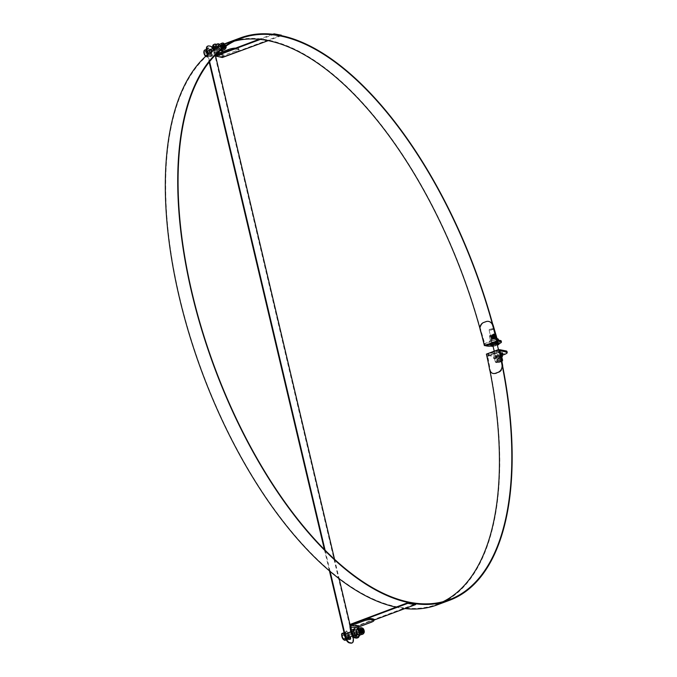 <?xml version="1.0" encoding="UTF-8"?>
<svg xmlns="http://www.w3.org/2000/svg" width="677" height="677" viewBox="0 0 677 677"><rect width="100%" height="100%" fill="white"/><g stroke="black" fill="none" stroke-linecap="round" stroke-linejoin="round"><path stroke-width="0.51" stroke-dasharray="3.38 2.54" d="M485.206 345.482A2.243 1.041 -110.4 0 1 484.224 343.73L481.702 335.013A299.403 138.92 69.6 0 0 480.035 328.819M234.386 41.145A299.403 138.92 69.6 0 0 228.064 43.133A299.403 138.92 69.6 0 0 202.347 372.198A299.403 138.92 69.6 0 0 437.012 604.307A299.403 138.92 69.6 0 0 443.088 601.684M489.936 370.674A299.403 138.92 69.6 0 0 488.709 364.658L487.144 356.102A2.243 1.041 -110.4 0 1 487.55 354.418A2.243 1.041 -110.4 0 1 487.855 354.401L493.702 355.552A5.975 1.456 167.1 0 0 501.733 354.316L504.213 353.394A5.975 1.456 167.1 0 0 506.963 351.456M437.215 604.866A300.004 139.2 69.6 0 0 486.712 354.173L486.399 354.113M484.698 345.668A300.004 139.2 69.6 0 0 227.853 42.575M396.028 607.125A300.004 139.2 69.6 0 0 404.939 608.564M486.712 354.173L499.101 349.552M215.455 56.343L215.328 55.776L223.19 56.783L281.107 35.187M281.31 35.678L268.117 40.671M272.526 34.265L258.969 39.317M260.264 39.452L273.931 34.434M215.641 46.628A3.436 1.515 -115.8 0 1 216.107 45.934A3.436 1.515 -115.8 0 1 218.967 48.363A3.436 1.515 -115.8 0 1 219.103 52.121A3.436 1.515 -115.8 0 1 218.62 52.171A3.436 1.515 -115.8 0 1 215.794 48.549M217.715 52.611A3.436 1.515 64.2 0 0 218.197 52.552A3.436 1.515 64.2 0 0 218.07 48.803A3.436 1.515 64.2 0 0 215.201 46.374A3.436 1.515 64.2 0 0 215.117 49.649A3.436 1.515 64.2 0 0 217.715 52.611M228.733 50.58A5.975 1.379 -13.3 0 1 236.738 49.252L238.262 49.514A5.975 1.379 -13.3 0 1 239.116 49.988A5.975 1.379 -13.3 0 1 236.358 51.884L224.425 56.326A2.243 1.913 99.7 0 1 222.115 55.074L220.736 50.8A5.975 2.64 64.2 0 0 215.921 44.8L214.397 44.547A5.975 2.64 64.2 0 0 213.56 44.64M215.921 44.8L216.826 44.369A5.975 2.64 -115.8 0 1 221.633 50.36L223.012 54.642A1.117 0.956 -80.3 0 0 224.172 55.26L236.104 50.817A5.975 1.379 166.7 0 0 238.863 48.922A5.975 1.379 166.7 0 0 238.008 48.456L236.485 48.194A5.975 1.379 166.7 0 0 235.325 48.118M214.186 49.599L215.388 53.339A1.117 0.956 -80.3 0 0 216.42 53.999M213.331 50.183L214.482 53.771A2.243 1.913 -80.3 0 0 215.455 54.955M225.339 47.322L225.306 47.339A1.836 0.812 -115.8 0 1 225.306 47.339A1.836 0.812 -115.8 0 1 223.562 45.511A1.836 0.812 -115.8 0 1 223.706 44.039A1.836 0.812 -115.8 0 1 224.713 44.53A1.836 0.812 -115.8 0 1 225.551 46.248A1.836 0.812 -115.8 0 1 225.568 46.383M223.173 45.562A2.243 0.99 -115.8 0 1 223.342 43.76A2.243 0.99 -115.8 0 1 224.569 44.36A2.243 0.99 -115.8 0 1 225.585 46.459A2.243 0.99 -115.8 0 1 225.297 47.796A2.243 0.99 -115.8 0 1 223.173 45.562M225.526 47.068A2.243 0.99 -115.8 0 1 225.187 47.847A2.243 0.99 -115.8 0 1 223.952 47.246A2.243 0.99 -115.8 0 1 223.055 45.613A2.243 0.99 -115.8 0 1 222.936 45.147A2.243 0.99 -115.8 0 1 223.232 43.819A2.243 0.99 -115.8 0 1 225.356 46.053A2.243 0.99 -115.8 0 1 225.466 46.459M225.026 47.348A1.836 0.812 -115.8 0 1 224.815 47.576A1.836 0.812 -115.8 0 1 223.808 47.085A1.836 0.812 -115.8 0 1 223.08 45.748A1.836 0.812 -115.8 0 1 222.978 45.367A1.836 0.812 -115.8 0 1 223.224 44.267A1.836 0.812 -115.8 0 1 224.959 46.104A1.836 0.812 -115.8 0 1 225.094 46.721M224.688 48.084A2.243 0.99 -115.8 0 1 222.564 45.85A2.243 0.99 -115.8 0 1 222.741 44.056A2.243 0.99 -115.8 0 1 223.969 44.657A2.243 0.99 -115.8 0 1 224.984 46.755A2.243 0.99 -115.8 0 1 224.688 48.084L224.578 48.143A2.243 0.99 -115.8 0 0 224.925 47.314A1.836 0.812 -115.8 0 1 224.705 47.635A1.836 0.812 -115.8 0 1 222.961 45.799A1.836 0.812 -115.8 0 1 223.105 44.327A1.836 0.812 -115.8 0 1 224.112 44.817A1.836 0.812 -115.8 0 1 224.942 46.535A1.836 0.812 -115.8 0 1 224.984 46.798M224.578 48.143A2.243 0.99 -115.8 0 1 223.351 47.542A2.243 0.99 -115.8 0 1 222.454 45.909A2.243 0.99 -115.8 0 1 222.335 45.444A2.243 0.99 -115.8 0 1 222.631 44.107A2.243 0.99 -115.8 0 1 224.756 46.341A2.243 0.99 -115.8 0 1 224.882 46.865M224.358 46.391A1.836 0.812 -115.8 0 1 224.214 47.864A1.836 0.812 -115.8 0 1 223.207 47.373A1.836 0.812 -115.8 0 1 222.471 46.036A1.836 0.812 -115.8 0 1 222.378 45.655A1.836 0.812 -115.8 0 1 222.615 44.564A1.836 0.812 -115.8 0 1 224.358 46.391M222.361 46.095A1.836 0.812 -115.8 0 1 222.505 44.614A1.836 0.812 -115.8 0 1 223.512 45.105A1.836 0.812 -115.8 0 1 224.341 46.831A1.836 0.812 -115.8 0 1 224.104 47.923A1.836 0.812 -115.8 0 1 222.361 46.095M221.963 46.146A2.243 0.99 -115.8 0 1 222.141 44.343A2.243 0.99 -115.8 0 1 223.368 44.944A2.243 0.99 -115.8 0 1 224.383 47.043A2.243 0.99 -115.8 0 1 224.087 48.38A2.243 0.99 -115.8 0 1 221.963 46.146M221.853 46.197A2.243 0.99 -115.8 0 1 221.734 45.731A2.243 0.99 -115.8 0 1 222.031 44.403A2.243 0.99 -115.8 0 1 224.155 46.637A2.243 0.99 -115.8 0 1 223.977 48.431A2.243 0.99 -115.8 0 1 222.75 47.83A2.243 0.99 -115.8 0 1 221.853 46.197M223.757 46.688A1.836 0.812 -115.8 0 1 223.613 48.16A1.836 0.812 -115.8 0 1 222.606 47.669A1.836 0.812 -115.8 0 1 221.87 46.332A1.836 0.812 -115.8 0 1 221.777 45.951A1.836 0.812 -115.8 0 1 222.014 44.851A1.836 0.812 -115.8 0 1 223.757 46.688M221.76 46.383A1.836 0.812 -115.8 0 1 221.904 44.91A1.836 0.812 -115.8 0 1 222.911 45.401A1.836 0.812 -115.8 0 1 223.74 47.119A1.836 0.812 -115.8 0 1 223.495 48.211A1.836 0.812 -115.8 0 1 221.76 46.383M221.362 46.434A2.243 0.99 -115.8 0 1 221.54 44.64A2.243 0.99 -115.8 0 1 222.767 45.232A2.243 0.99 -115.8 0 1 223.782 47.331A2.243 0.99 -115.8 0 1 223.486 48.668A2.243 0.99 -115.8 0 1 221.362 46.434M221.252 46.493A2.243 0.99 -115.8 0 1 221.134 46.028A2.243 0.99 -115.8 0 1 221.421 44.69A2.243 0.99 -115.8 0 1 223.554 46.925A2.243 0.99 -115.8 0 1 223.376 48.727A2.243 0.99 -115.8 0 1 222.149 48.126A2.243 0.99 -115.8 0 1 221.252 46.493M223.156 46.975A1.836 0.812 -115.8 0 1 223.012 48.448A1.836 0.812 -115.8 0 1 222.005 47.957A1.836 0.812 -115.8 0 1 221.269 46.62A1.836 0.812 -115.8 0 1 221.167 46.239A1.836 0.812 -115.8 0 1 221.413 45.147A1.836 0.812 -115.8 0 1 223.156 46.975M221.151 46.679A1.836 0.812 -115.8 0 1 221.294 45.198A1.836 0.812 -115.8 0 1 222.301 45.689A1.836 0.812 -115.8 0 1 223.139 47.415A1.836 0.812 -115.8 0 1 222.894 48.507A1.836 0.812 -115.8 0 1 221.151 46.679M220.761 46.73A2.243 0.99 -115.8 0 1 220.93 44.927A2.243 0.99 -115.8 0 1 222.166 45.528A2.243 0.99 -115.8 0 1 223.173 47.627A2.243 0.99 -115.8 0 1 222.885 48.964A2.243 0.99 -115.8 0 1 220.761 46.73M220.643 46.781A2.243 0.99 -115.8 0 1 220.524 46.315A2.243 0.99 -115.8 0 1 220.82 44.978A2.243 0.99 -115.8 0 1 222.945 47.212A2.243 0.99 -115.8 0 1 222.775 49.015A2.243 0.99 -115.8 0 1 221.54 48.414A2.243 0.99 -115.8 0 1 220.643 46.781M222.555 47.272A1.836 0.812 -115.8 0 1 222.411 48.744A1.836 0.812 -115.8 0 1 221.404 48.253A1.836 0.812 -115.8 0 1 220.668 46.916A1.836 0.812 -115.8 0 1 220.567 46.535A1.836 0.812 -115.8 0 1 220.812 45.435A1.836 0.812 -115.8 0 1 222.555 47.272M220.55 46.967A1.836 0.812 -115.8 0 1 220.694 45.494A1.836 0.812 -115.8 0 1 221.701 45.985A1.836 0.812 -115.8 0 1 222.53 47.703A1.836 0.812 -115.8 0 1 222.293 48.795A1.836 0.812 -115.8 0 1 220.55 46.967M220.152 47.018A2.243 0.99 -115.8 0 1 220.33 45.224A2.243 0.99 -115.8 0 1 221.557 45.816A2.243 0.99 -115.8 0 1 222.572 47.915A2.243 0.99 -115.8 0 1 222.276 49.252A2.243 0.99 -115.8 0 1 220.152 47.018M220.042 47.077A2.243 0.99 -115.8 0 1 219.923 46.611A2.243 0.99 -115.8 0 1 220.22 45.274A2.243 0.99 -115.8 0 1 222.344 47.508A2.243 0.99 -115.8 0 1 222.166 49.311A2.243 0.99 -115.8 0 1 220.939 48.71A2.243 0.99 -115.8 0 1 220.042 47.077M221.946 47.559A1.836 0.812 -115.8 0 1 222.064 48.642A1.836 0.812 -115.8 0 1 220.795 48.541A1.836 0.812 -115.8 0 1 220.059 47.204A1.836 0.812 -115.8 0 1 219.966 46.823A1.836 0.812 -115.8 0 1 220.668 45.765A1.836 0.812 -115.8 0 1 221.946 47.559M216.183 48.558A3.36 1.489 64.2 0 0 219.365 51.909A3.36 1.489 64.2 0 0 219.246 48.236A3.36 1.489 64.2 0 0 216.445 45.858A3.36 1.489 64.2 0 0 216.183 48.558M218.468 46.95A3.36 1.489 64.2 0 0 218.595 47.39A3.36 1.489 64.2 0 0 220.44 50.343M221.777 50.741A3.36 1.489 64.2 0 0 221.658 47.068A3.36 1.489 64.2 0 0 218.857 44.69M218.933 47.458A2.691 1.185 -115.8 0 1 219.145 45.291A2.691 1.185 -115.8 0 1 219.83 45.351A2.691 1.185 -115.8 0 1 221.387 47.195A2.691 1.185 -115.8 0 1 221.861 49.565A2.691 1.185 -115.8 0 1 221.489 50.132A2.691 1.185 -115.8 0 1 218.933 47.458M223.723 43.21A2.691 1.185 -115.8 0 1 225.966 46.104M224.214 47.356A2.691 1.185 -115.8 0 1 223.156 45.41M222.572 43.04A3.36 1.489 -115.8 0 1 224.933 45.477A3.36 1.489 -115.8 0 1 225.382 48.846M223.139 48.169A3.36 1.489 -115.8 0 1 221.87 45.799M214.592 49.066A4.104 1.819 -115.8 0 1 214.914 45.765A4.104 1.819 -115.8 0 1 218.332 48.676A4.104 1.819 -115.8 0 1 218.485 53.161A4.104 1.819 -115.8 0 1 214.592 49.066M213.687 49.506A4.104 1.819 -115.8 0 1 214.008 46.205A4.104 1.819 -115.8 0 1 217.427 49.108A4.104 1.819 -115.8 0 1 217.579 53.601A4.104 1.819 -115.8 0 1 213.687 49.506M214.973 49.142A3.36 1.489 -115.8 0 1 215.235 46.442A3.36 1.489 -115.8 0 1 218.036 48.82A3.36 1.489 -115.8 0 1 218.163 52.484A3.36 1.489 -115.8 0 1 214.973 49.142M214.414 49.641A2.691 1.185 -115.8 0 1 214.626 47.483A2.691 1.185 -115.8 0 1 216.868 49.387A2.691 1.185 -115.8 0 1 216.962 52.324A2.691 1.185 -115.8 0 1 214.414 49.641M224.578 47.085A1.836 0.812 -115.8 0 1 223.596 45.494A1.836 0.812 -115.8 0 1 223.74 44.022A1.836 0.812 -115.8 0 1 224.823 44.606A1.836 0.812 -115.8 0 1 225.602 46.366M373.789 620.157L357.778 626.123L350.373 625.193M349.907 625.116L349.781 624.549L357.642 625.556L415.56 603.96M353.919 630.169A3.436 1.659 -104.9 0 1 354.68 629.322A3.436 1.659 -104.9 0 1 355.044 629.305A3.436 1.659 -104.9 0 1 357.253 632.572A3.436 1.659 -104.9 0 1 356.449 635.957A3.436 1.659 -104.9 0 1 355.366 635.593M354.096 629.559A3.436 1.659 75.1 0 0 353.732 629.568A3.436 1.659 75.1 0 0 353.013 633.317A3.436 1.659 75.1 0 0 355.501 636.211A3.436 1.659 75.1 0 0 356.305 632.826A3.436 1.659 75.1 0 0 354.096 629.559M356.804 638.064A5.975 2.877 75.1 0 0 358.319 632.817L359.267 632.563A5.975 2.877 -104.9 0 1 358.928 636.685M359.267 632.563L358.607 628.349M358.319 632.817L357.617 628.29A2.243 1.913 99.7 0 1 359.005 625.666L370.937 621.224A5.975 1.379 166.7 0 0 373.704 619.328M363.304 632.479L363.278 632.487A1.836 0.889 -104.9 0 1 363.278 632.487A1.836 0.889 -104.9 0 1 361.95 630.939A1.836 0.889 -104.9 0 1 362.33 628.933A1.836 0.889 -104.9 0 1 362.347 628.933L362.33 628.933M363.769 631.082A2.243 1.083 -104.9 0 1 363.769 631.15A2.243 1.083 -104.9 0 1 363.177 632.927A2.243 1.083 -104.9 0 1 361.56 631.04A2.243 1.083 -104.9 0 1 362.026 628.603A2.243 1.083 -104.9 0 1 363.431 629.847A2.243 1.083 -104.9 0 1 363.456 629.906M363.625 632.157A2.243 1.083 -104.9 0 1 363.067 632.961A2.243 1.083 -104.9 0 1 361.662 631.709A2.243 1.083 -104.9 0 1 361.34 630.575A2.243 1.083 -104.9 0 1 361.315 630.405A2.243 1.083 -104.9 0 1 361.907 628.628A2.243 1.083 -104.9 0 1 362.796 629.043M363.007 632.453A1.836 0.889 -104.9 0 1 362.762 632.623A1.836 0.889 -104.9 0 1 361.62 631.599A1.836 0.889 -104.9 0 1 361.349 630.668A1.836 0.889 -104.9 0 1 361.332 630.532A1.836 0.889 -104.9 0 1 361.814 629.077A1.836 0.889 -104.9 0 1 362.11 629.094M362.94 632.428A1.836 0.889 -104.9 0 1 362.644 632.656A1.836 0.889 -104.9 0 1 361.315 631.108A1.836 0.889 -104.9 0 1 361.696 629.102A1.836 0.889 -104.9 0 1 362.068 629.153M363.134 631.252A2.243 1.083 -104.9 0 1 363.143 631.319A2.243 1.083 -104.9 0 1 362.55 633.097A2.243 1.083 -104.9 0 1 360.926 631.209A2.243 1.083 -104.9 0 1 361.4 628.764A2.243 1.083 -104.9 0 1 362.796 630.016A2.243 1.083 -104.9 0 1 362.821 630.075M362.999 632.326A2.243 1.083 -104.9 0 1 362.432 633.13A2.243 1.083 -104.9 0 1 361.036 631.878A2.243 1.083 -104.9 0 1 360.706 630.744A2.243 1.083 -104.9 0 1 360.689 630.575A2.243 1.083 -104.9 0 1 361.281 628.798A2.243 1.083 -104.9 0 1 362.17 629.212M362.593 632.149A1.836 0.889 -104.9 0 1 362.127 632.792A1.836 0.889 -104.9 0 1 360.985 631.768A1.836 0.889 -104.9 0 1 360.714 630.837A1.836 0.889 -104.9 0 1 360.697 630.702A1.836 0.889 -104.9 0 1 361.188 629.238A1.836 0.889 -104.9 0 1 361.899 629.568M362.491 632.039A1.836 0.889 -104.9 0 1 362.009 632.817A1.836 0.889 -104.9 0 1 360.68 631.277A1.836 0.889 -104.9 0 1 361.069 629.271A1.836 0.889 -104.9 0 1 361.873 629.712M362.5 631.421A2.243 1.083 -104.9 0 1 362.508 631.489A2.243 1.083 -104.9 0 1 361.916 633.266A2.243 1.083 -104.9 0 1 360.299 631.379A2.243 1.083 -104.9 0 1 360.765 628.933A2.243 1.083 -104.9 0 1 362.161 630.185A2.243 1.083 -104.9 0 1 362.187 630.245M362.415 631.929A2.243 1.083 -104.9 0 1 361.797 633.3A2.243 1.083 -104.9 0 1 360.401 632.047A2.243 1.083 -104.9 0 1 360.079 630.913A2.243 1.083 -104.9 0 1 360.054 630.744A2.243 1.083 -104.9 0 1 360.646 628.967A2.243 1.083 -104.9 0 1 361.865 629.847M360.088 631.006A1.836 0.889 -104.9 0 1 360.071 630.871A1.836 0.889 -104.9 0 1 360.553 629.407A1.836 0.889 -104.9 0 1 361.967 631.362A1.836 0.889 -104.9 0 1 361.501 632.961A1.836 0.889 -104.9 0 1 360.35 631.937A1.836 0.889 -104.9 0 1 360.088 631.006M361.848 631.396A1.836 0.889 -104.9 0 1 361.865 631.531A1.836 0.889 -104.9 0 1 361.374 632.987A1.836 0.889 -104.9 0 1 360.054 631.446A1.836 0.889 -104.9 0 1 360.435 629.441A1.836 0.889 -104.9 0 1 361.577 630.465A1.836 0.889 -104.9 0 1 361.848 631.396M361.856 631.489A2.243 1.083 -104.9 0 1 361.873 631.658A2.243 1.083 -104.9 0 1 361.281 633.435A2.243 1.083 -104.9 0 1 359.665 631.548A2.243 1.083 -104.9 0 1 360.13 629.102A2.243 1.083 -104.9 0 1 361.526 630.355A2.243 1.083 -104.9 0 1 361.856 631.489M361.738 631.514A2.243 1.083 -104.9 0 1 361.171 633.46A2.243 1.083 -104.9 0 1 359.766 632.216A2.243 1.083 -104.9 0 1 359.445 631.082A2.243 1.083 -104.9 0 1 359.419 630.913A2.243 1.083 -104.9 0 1 360.012 629.136A2.243 1.083 -104.9 0 1 361.738 631.514M359.453 631.176A1.836 0.889 -104.9 0 1 359.436 631.032A1.836 0.889 -104.9 0 1 359.919 629.576A1.836 0.889 -104.9 0 1 361.332 631.531A1.836 0.889 -104.9 0 1 360.866 633.122A1.836 0.889 -104.9 0 1 359.724 632.106A1.836 0.889 -104.9 0 1 359.453 631.176M361.213 631.565A1.836 0.889 -104.9 0 1 361.23 631.7A1.836 0.889 -104.9 0 1 360.748 633.156A1.836 0.889 -104.9 0 1 359.419 631.616A1.836 0.889 -104.9 0 1 359.8 629.61A1.836 0.889 -104.9 0 1 360.951 630.634A1.836 0.889 -104.9 0 1 361.213 631.565M361.222 631.658A2.243 1.083 -104.9 0 1 361.247 631.819A2.243 1.083 -104.9 0 1 360.655 633.604A2.243 1.083 -104.9 0 1 359.03 631.717A2.243 1.083 -104.9 0 1 359.504 629.271A2.243 1.083 -104.9 0 1 360.9 630.524A2.243 1.083 -104.9 0 1 361.222 631.658M361.103 631.683A2.243 1.083 -104.9 0 1 360.536 633.63A2.243 1.083 -104.9 0 1 359.14 632.386A2.243 1.083 -104.9 0 1 358.81 631.252A2.243 1.083 -104.9 0 1 358.793 631.082A2.243 1.083 -104.9 0 1 359.385 629.305A2.243 1.083 -104.9 0 1 361.103 631.683M358.818 631.345A1.836 0.889 -104.9 0 1 358.802 631.201A1.836 0.889 -104.9 0 1 359.292 629.745A1.836 0.889 -104.9 0 1 360.706 631.7A1.836 0.889 -104.9 0 1 360.232 633.291A1.836 0.889 -104.9 0 1 359.089 632.267A1.836 0.889 -104.9 0 1 358.818 631.345M360.579 631.734A1.836 0.889 -104.9 0 1 360.596 631.869A1.836 0.889 -104.9 0 1 360.113 633.325A1.836 0.889 -104.9 0 1 358.785 631.776A1.836 0.889 -104.9 0 1 359.165 629.779A1.836 0.889 -104.9 0 1 360.316 630.803A1.836 0.889 -104.9 0 1 360.579 631.734M360.587 631.827A2.243 1.083 -104.9 0 1 360.613 631.988A2.243 1.083 -104.9 0 1 360.02 633.765A2.243 1.083 -104.9 0 1 358.404 631.886A2.243 1.083 -104.9 0 1 358.869 629.441A2.243 1.083 -104.9 0 1 360.266 630.685A2.243 1.083 -104.9 0 1 360.587 631.827M360.477 631.853A2.243 1.083 -104.9 0 1 359.902 633.799A2.243 1.083 -104.9 0 1 358.505 632.555A2.243 1.083 -104.9 0 1 358.184 631.421A2.243 1.083 -104.9 0 1 358.158 631.252A2.243 1.083 -104.9 0 1 358.751 629.475A2.243 1.083 -104.9 0 1 360.477 631.853M358.192 631.506A1.836 0.889 -104.9 0 1 358.175 631.37A1.836 0.889 -104.9 0 1 359.208 630.084A1.836 0.889 -104.9 0 1 360.071 631.869A1.836 0.889 -104.9 0 1 359.995 633.046A1.836 0.889 -104.9 0 1 358.455 632.436A1.836 0.889 -104.9 0 1 358.192 631.506M357.6 632.885A3.36 1.616 75.1 0 0 355.019 629.305A3.36 1.616 75.1 0 0 354.316 632.97A3.36 1.616 75.1 0 0 356.745 635.805A3.36 1.616 75.1 0 0 357.6 632.885M359.275 635.128A3.36 1.616 75.1 0 0 360.13 632.208A3.36 1.616 75.1 0 0 357.541 628.637M359.783 632.14A2.691 1.295 -104.9 0 1 359.673 633.867A2.691 1.295 -104.9 0 1 359.098 634.476A2.691 1.295 -104.9 0 1 357.151 632.216A2.691 1.295 -104.9 0 1 357.718 629.28A2.691 1.295 -104.9 0 1 358.522 629.525A2.691 1.295 -104.9 0 1 359.783 632.14M361.526 627.757A3.36 1.616 -104.9 0 1 363.566 631.294A3.36 1.616 -104.9 0 1 363.168 633.909M356.72 633.291A4.104 1.98 -104.9 0 1 355.67 636.862A4.104 1.98 -104.9 0 1 352.7 633.401A4.104 1.98 -104.9 0 1 353.563 628.925A4.104 1.98 -104.9 0 1 356.72 633.291M355.772 633.545A4.104 1.98 -104.9 0 1 354.723 637.108A4.104 1.98 -104.9 0 1 351.752 633.655A4.104 1.98 -104.9 0 1 352.615 629.178A4.104 1.98 -104.9 0 1 355.772 633.545M356.339 633.215A3.36 1.616 -104.9 0 1 355.484 636.135A3.36 1.616 -104.9 0 1 353.047 633.308A3.36 1.616 -104.9 0 1 353.749 629.644A3.36 1.616 -104.9 0 1 356.339 633.215M355.044 633.401A2.691 1.295 -104.9 0 1 354.359 635.737A2.691 1.295 -104.9 0 1 352.412 633.477A2.691 1.295 -104.9 0 1 352.979 630.549A2.691 1.295 -104.9 0 1 355.044 633.401M492.771 342.604A3.436 0.745 166.3 0 0 491.172 343.671A3.436 0.745 166.3 0 0 494.692 343.586A3.436 0.745 166.3 0 0 497.849 342.046A3.436 0.745 166.3 0 0 492.771 342.604M493.025 343.671A3.436 0.745 -13.7 0 1 498.111 343.104A3.436 0.745 -13.7 0 1 494.946 344.644A3.436 0.745 -13.7 0 1 491.434 344.737A3.436 0.745 -13.7 0 1 493.025 343.671M498.949 343.73A5.975 1.303 -13.7 0 1 498.661 343.84L496.182 344.762A5.975 1.303 -13.7 0 1 491.096 346.057M498.661 343.84L498.399 342.782A5.975 1.303 166.3 0 0 501.175 340.929M498.399 342.782L495.919 343.704L496.182 344.762M488.193 346.175L487.931 345.109A5.975 1.303 166.3 0 0 495.919 343.704M487.931 345.109L485.57 344.771A1.117 0.516 -110.4 0 1 484.766 343.721L480.814 330.054L480.272 330.063M492.738 324.241A5.975 5.221 -91.2 0 0 488.134 321.313A5.975 5.221 -91.2 0 0 486.611 321.6L484.131 322.523A5.975 5.221 -91.2 0 0 480.814 330.054M501.809 353.394A2.615 0.635 167.1 0 0 502.639 352.7A2.615 0.635 167.1 0 0 502.266 352.472L498.424 351.718A2.615 0.635 167.1 0 0 495.488 352.065A2.615 0.635 167.1 0 0 493.711 353.106A2.615 0.635 167.1 0 0 494.083 353.335L497.925 354.088A2.615 0.635 167.1 0 0 500.531 353.834M501.031 354.816A2.615 0.635 -12.9 0 1 498.162 355.154L494.328 354.393A2.615 0.635 -12.9 0 1 493.948 354.164A2.615 0.635 -12.9 0 1 495.733 353.132A2.615 0.635 -12.9 0 1 498.67 352.776L500.396 353.115M501.733 354.316L501.97 355.374A5.975 1.456 -12.9 0 1 493.948 356.61L488.092 355.459A1.117 0.516 69.6 0 0 487.948 355.467A1.117 0.516 69.6 0 0 487.745 356.314L490.19 369.727A5.975 4.942 -70.9 0 0 493.203 373.518A5.975 4.942 -70.9 0 0 496.173 373.45L498.653 372.528A5.975 4.942 -70.9 0 0 502.689 366.392M493.533 334.861L494.142 334.201L490.749 335.191L493.533 334.861M493.812 335.107A2.243 0.491 166.3 0 0 494.76 334.438A2.243 0.491 166.3 0 0 494.548 334.303A2.243 0.491 166.3 0 0 492.467 334.497A2.243 0.491 166.3 0 0 490.537 335.284A2.243 0.491 166.3 0 0 490.41 335.504A2.243 0.491 166.3 0 0 491.62 335.648A2.243 0.491 166.3 0 0 493.812 335.107M493.846 335.233A2.243 0.491 166.3 0 0 494.667 334.793A2.243 0.491 166.3 0 0 494.794 334.573A2.243 0.491 166.3 0 0 493.584 334.43A2.243 0.491 166.3 0 0 491.392 334.971A2.243 0.491 166.3 0 0 490.444 335.631A2.243 0.491 166.3 0 0 490.656 335.775A2.243 0.491 166.3 0 0 493.846 335.233M491.671 335.217L491.062 335.877L494.455 334.887L491.671 335.217M493.711 335.564L494.312 334.912L490.918 335.894L493.711 335.564M493.982 335.809A2.243 0.491 166.3 0 0 494.938 335.149A2.243 0.491 166.3 0 0 494.718 335.005A2.243 0.491 166.3 0 0 492.644 335.208A2.243 0.491 166.3 0 0 490.707 335.987A2.243 0.491 166.3 0 0 490.58 336.215A2.243 0.491 166.3 0 0 491.79 336.351A2.243 0.491 166.3 0 0 493.982 335.809M494.015 335.944A2.243 0.491 166.3 0 0 494.845 335.504A2.243 0.491 166.3 0 0 494.963 335.284A2.243 0.491 166.3 0 0 493.761 335.14A2.243 0.491 166.3 0 0 491.57 335.682A2.243 0.491 166.3 0 0 490.613 336.342A2.243 0.491 166.3 0 0 490.825 336.486A2.243 0.491 166.3 0 0 494.015 335.944M491.841 335.927L491.24 336.587L494.625 335.597L491.841 335.927M493.88 336.274L494.489 335.614L491.096 336.604L493.88 336.274M494.159 336.52A2.243 0.491 166.3 0 0 495.107 335.86A2.243 0.491 166.3 0 0 494.895 335.716A2.243 0.491 166.3 0 0 492.814 335.919A2.243 0.491 166.3 0 0 490.884 336.697A2.243 0.491 166.3 0 0 490.757 336.918A2.243 0.491 166.3 0 0 491.967 337.061A2.243 0.491 166.3 0 0 494.159 336.52M494.185 336.647A2.243 0.491 166.3 0 0 495.014 336.215A2.243 0.491 166.3 0 0 495.141 335.987A2.243 0.491 166.3 0 0 493.931 335.843A2.243 0.491 166.3 0 0 491.739 336.393A2.243 0.491 166.3 0 0 490.791 337.053A2.243 0.491 166.3 0 0 491.003 337.188A2.243 0.491 166.3 0 0 494.185 336.647M492.018 336.638L491.409 337.29L494.802 336.308L492.018 336.638M494.058 336.985L494.659 336.325L491.265 337.307L494.058 336.985M494.328 337.231A2.243 0.491 166.3 0 0 495.285 336.562A2.243 0.491 166.3 0 0 495.065 336.427A2.243 0.491 166.3 0 0 492.991 336.621A2.243 0.491 166.3 0 0 491.053 337.408A2.243 0.491 166.3 0 0 490.927 337.628A2.243 0.491 166.3 0 0 492.137 337.772A2.243 0.491 166.3 0 0 494.328 337.231M494.362 337.358A2.243 0.491 166.3 0 0 495.192 336.918A2.243 0.491 166.3 0 0 495.31 336.697A2.243 0.491 166.3 0 0 494.108 336.554A2.243 0.491 166.3 0 0 491.917 337.095A2.243 0.491 166.3 0 0 490.96 337.755A2.243 0.491 166.3 0 0 491.172 337.899A2.243 0.491 166.3 0 0 494.362 337.358M492.187 337.341L491.578 338.001L494.972 337.011L492.187 337.341M494.227 337.688L494.836 337.036L491.443 338.018L494.227 337.688M494.498 337.933A2.243 0.491 166.3 0 0 495.454 337.273A2.243 0.491 166.3 0 0 495.242 337.129A2.243 0.491 166.3 0 0 493.161 337.332A2.243 0.491 166.3 0 0 491.223 338.111A2.243 0.491 166.3 0 0 491.104 338.339A2.243 0.491 166.3 0 0 492.306 338.475A2.243 0.491 166.3 0 0 494.498 337.933M494.532 338.068A2.243 0.491 166.3 0 0 495.361 337.628A2.243 0.491 166.3 0 0 495.488 337.408A2.243 0.491 166.3 0 0 494.278 337.264A2.243 0.491 166.3 0 0 492.086 337.806A2.243 0.491 166.3 0 0 491.13 338.466A2.243 0.491 166.3 0 0 491.35 338.61A2.243 0.491 166.3 0 0 494.532 338.068M492.357 338.051L491.756 338.712L495.149 337.721L492.357 338.051M494.396 338.398L495.005 337.738L491.612 338.728L494.396 338.398M494.675 338.644A2.243 0.491 166.3 0 0 495.623 337.984A2.243 0.491 166.3 0 0 495.412 337.84A2.243 0.491 166.3 0 0 493.338 338.043A2.243 0.491 166.3 0 0 491.4 338.822A2.243 0.491 166.3 0 0 491.274 339.042A2.243 0.491 166.3 0 0 492.484 339.185A2.243 0.491 166.3 0 0 494.675 338.644M494.709 338.771A2.243 0.491 166.3 0 0 495.539 338.339A2.243 0.491 166.3 0 0 495.657 338.111A2.243 0.491 166.3 0 0 494.447 337.967A2.243 0.491 166.3 0 0 492.255 338.517A2.243 0.491 166.3 0 0 491.307 339.177A2.243 0.491 166.3 0 0 491.519 339.312A2.243 0.491 166.3 0 0 494.709 338.771M492.534 338.754L491.925 339.414L495.251 338.356L492.534 338.754M496.258 342.697A3.36 0.728 -13.7 0 1 492.974 343.518A3.36 0.728 -13.7 0 1 491.163 343.298A3.36 0.728 -13.7 0 1 494.252 341.792A3.36 0.728 -13.7 0 1 497.688 341.707A3.36 0.728 -13.7 0 1 496.258 342.697M495.572 339.871A3.36 0.728 -13.7 0 1 492.281 340.683A3.36 0.728 -13.7 0 1 490.47 340.472A3.36 0.728 -13.7 0 1 493.558 338.965A3.36 0.728 -13.7 0 1 496.994 338.872A3.36 0.728 -13.7 0 1 495.572 339.871M495.2 339.829A2.691 0.584 166.3 0 0 496.343 339.033A2.691 0.584 166.3 0 0 496.249 338.923A2.691 0.584 166.3 0 0 493.592 339.109A2.691 0.584 166.3 0 0 491.155 340.167A2.691 0.584 166.3 0 0 491.121 340.311A2.691 0.584 166.3 0 0 492.568 340.48A2.691 0.584 166.3 0 0 495.2 339.829M493.99 334.878A2.691 0.584 166.3 0 0 495.099 334.015A2.691 0.584 166.3 0 0 492.382 334.15A2.691 0.584 166.3 0 0 489.92 335.276A2.691 0.584 166.3 0 0 491.214 335.538A2.691 0.584 166.3 0 0 493.99 334.878M496.004 334.937A3.36 0.728 166.3 0 0 492.619 335.115A3.36 0.728 166.3 0 0 489.53 336.52A3.36 0.728 166.3 0 0 489.53 336.621A3.36 0.728 166.3 0 0 491.341 336.833A3.36 0.728 166.3 0 0 494.633 336.02A3.36 0.728 166.3 0 0 496.055 335.022M490.783 344.898A4.104 0.897 166.3 0 0 492.991 345.152A4.104 0.897 166.3 0 0 497.011 344.161A4.104 0.897 166.3 0 0 498.763 342.951M493.034 346.243A4.104 0.897 166.3 0 0 497.273 345.219A4.104 0.897 166.3 0 0 497.383 345.177M496.605 344.119A3.36 0.728 166.3 0 0 498.035 343.121A3.36 0.728 166.3 0 0 494.599 343.214A3.36 0.728 166.3 0 0 491.51 344.72A3.36 0.728 166.3 0 0 493.321 344.931A3.36 0.728 166.3 0 0 496.605 344.119M492.932 345.829A2.691 0.584 166.3 0 0 496.495 345.143A2.691 0.584 166.3 0 0 497.282 344.762M493.525 334.827L494.303 334.286L490.74 335.149L493.525 334.827M493 329.377A2.243 0.491 -13.7 0 1 490.622 330.114A2.243 0.491 -13.7 0 1 489.073 330.021A2.243 0.491 -13.7 0 1 489.099 329.902A2.243 0.491 -13.7 0 1 491.13 329.014A2.243 0.491 -13.7 0 1 493.347 328.861A2.243 0.491 -13.7 0 1 493.423 328.954A2.243 0.491 -13.7 0 1 493 329.377M501.682 356.491A3.732 0.812 -13.7 0 1 500.98 357.185A3.732 0.812 -13.7 0 1 497.011 358.412A3.732 0.812 -13.7 0 1 494.43 358.26A3.732 0.812 -13.7 0 1 496.816 356.872A3.732 0.812 -13.7 0 1 500.963 356.195M492.534 328.963L489.437 329.377L492.534 328.963M501.175 361.188L497.011 362.051L501.175 361.188L500.658 359.064L499.812 358.818L497.73 359.25L498.247 361.374M497.849 362.297L497.333 360.172L500.658 359.064L499.812 358.818L500.337 360.943M499.414 359.741L499.931 361.865M497.73 359.25L496.486 359.927L497.011 362.051M500.168 358.776L498.289 358.319L496.486 359.927L497.333 360.172M495.818 358.04A2.386 0.516 -13.7 0 1 495.733 357.938A2.386 0.516 -13.7 0 1 497.933 356.864A2.386 0.516 -13.7 0 1 500.379 356.804A2.386 0.516 -13.7 0 1 498.433 357.811A2.386 0.516 -13.7 0 1 495.818 358.04M495.539 356.906A2.386 0.516 166.3 0 0 498.162 356.677A2.386 0.516 166.3 0 0 500.1 355.67A2.386 0.516 166.3 0 0 497.654 355.738A2.386 0.516 166.3 0 0 495.454 356.804A2.386 0.516 166.3 0 0 495.539 356.906M501.809 357.007A4.477 0.973 -13.7 0 1 497.493 358.497A4.477 0.973 -13.7 0 1 493.863 358.615A4.477 0.973 -13.7 0 1 493.702 358.438A4.477 0.973 -13.7 0 1 496.148 356.914A4.477 0.973 -13.7 0 1 500.912 355.95M502.131 355.18A4.477 0.973 -13.7 0 1 498.492 357.067A4.477 0.973 -13.7 0 1 493.584 357.481A4.477 0.973 -13.7 0 1 493.423 357.304A4.477 0.973 -13.7 0 1 495.911 355.772A4.477 0.973 -13.7 0 1 500.709 354.816M222.098 46.747A2.243 1.041 69.6 0 0 221.286 45.816A2.243 1.041 69.6 0 0 220.66 45.697A2.243 1.041 69.6 0 0 220.474 48.16A2.243 1.041 69.6 0 0 222.225 49.895A2.243 1.041 69.6 0 0 222.623 49.396A2.243 1.041 69.6 0 0 222.098 46.747M210.522 50.521A3.732 1.735 69.6 0 0 208.127 48.769A3.732 1.735 69.6 0 0 207.805 52.874A3.732 1.735 69.6 0 0 210.733 55.768A3.732 1.735 69.6 0 0 210.522 50.521M222.344 46.823A1.786 0.829 -110.4 0 1 222.758 48.93A1.786 0.829 -110.4 0 1 221.641 48.964A1.786 0.829 -110.4 0 1 220.829 46.789A1.786 0.829 -110.4 0 1 221.701 46.078A1.786 0.829 -110.4 0 1 222.344 46.823M206.764 53.678L205.74 51.892L204.682 51.875L204.649 53.635L205.673 55.421L206.73 55.438L206.764 53.678L208.626 52.984L208.719 53.407L208.601 52.578L208.169 51.901L208.592 54.752L205.673 55.421M208.592 54.752L206.73 55.438M204.682 51.875L206.544 51.181L208.169 51.901M207.602 51.198L205.74 51.892M207.534 54.727L206.51 52.941L204.649 53.635M206.51 52.941L206.544 51.181M210.598 54.016A2.386 1.109 -110.4 0 1 209.193 51.672A2.386 1.109 -110.4 0 1 209.582 49.666A2.386 1.109 -110.4 0 1 211.461 51.52A2.386 1.109 -110.4 0 1 211.249 54.143A2.386 1.109 -110.4 0 1 210.598 54.016M209.608 54.388A2.386 1.109 69.6 0 0 210.259 54.507A2.386 1.109 69.6 0 0 210.462 51.884A2.386 1.109 69.6 0 0 208.592 50.03A2.386 1.109 69.6 0 0 208.203 52.044A2.386 1.109 69.6 0 0 209.608 54.388M210.75 55.869A4.477 2.082 -110.4 0 1 208.127 51.477A4.477 2.082 -110.4 0 1 208.855 47.703A4.477 2.082 -110.4 0 1 212.366 51.181A4.477 2.082 -110.4 0 1 211.986 56.098A4.477 2.082 -110.4 0 1 210.75 55.869M209.76 56.242A4.477 2.082 -110.4 0 1 207.128 51.85A4.477 2.082 -110.4 0 1 207.864 48.075A4.477 2.082 -110.4 0 1 211.376 51.545A4.477 2.082 -110.4 0 1 210.987 56.47A4.477 2.082 -110.4 0 1 209.76 56.242M358.666 632.09A2.243 1.041 69.6 0 0 360.096 633.139A2.243 1.041 69.6 0 0 360.494 632.64A2.243 1.041 69.6 0 0 359.157 629.06A2.243 1.041 69.6 0 0 358.531 628.941A2.243 1.041 69.6 0 0 358.666 632.09M346.209 637.26A3.732 1.735 69.6 0 0 348.604 639.012A3.732 1.735 69.6 0 0 348.926 634.908A3.732 1.735 69.6 0 0 345.998 632.013A3.732 1.735 69.6 0 0 346.209 637.26M359.174 631.734A1.786 0.829 -110.4 0 1 358.725 629.779A1.786 0.829 -110.4 0 1 359.572 629.322A1.786 0.829 -110.4 0 1 360.629 632.166A1.786 0.829 -110.4 0 1 359.174 631.734M342.528 636.879L343.544 638.665L344.601 638.682L344.635 636.922L343.611 635.136L342.554 635.111L342.528 636.879L344.381 636.185L344.415 634.425L345.473 634.442L343.611 635.136M344.415 634.425L342.554 635.111M344.601 638.682L346.463 637.988L345.405 637.971L344.381 636.185M345.405 637.971L343.544 638.665M345.473 634.442L346.497 636.228L344.635 636.922M346.463 637.988L346.04 635.144M348.13 636.989A2.386 1.109 -110.4 0 1 347.013 634.637A2.386 1.109 -110.4 0 1 347.462 632.902A2.386 1.109 -110.4 0 1 348.113 633.029A2.386 1.109 -110.4 0 1 349.4 634.967A2.386 1.109 -110.4 0 1 349.434 637.108M347.123 633.393A2.386 1.109 69.6 0 0 346.463 633.274A2.386 1.109 69.6 0 0 346.26 635.898A2.386 1.109 69.6 0 0 348.13 637.751A2.386 1.109 69.6 0 0 348.528 635.737A2.386 1.109 69.6 0 0 347.123 633.393M348.867 639.714A4.477 2.082 -110.4 0 1 345.355 636.236A4.477 2.082 -110.4 0 1 345.735 631.319A4.477 2.082 -110.4 0 1 346.962 631.539A4.477 2.082 -110.4 0 1 349.594 635.94A4.477 2.082 -110.4 0 1 348.867 639.714L349.797 639.367A4.477 2.082 -110.4 0 1 346.319 635.805A4.477 2.082 -110.4 0 1 346.726 630.947A4.477 2.082 -110.4 0 1 347.961 631.176A4.477 2.082 -110.4 0 1 350.584 635.542A4.477 2.082 -110.4 0 1 349.882 639.333M210.386 49.523A2.319 1.075 -110.4 0 1 212.019 51.621A2.319 1.075 -110.4 0 1 211.723 53.889A2.319 1.075 -110.4 0 1 211.436 53.906A2.319 1.075 -110.4 0 1 210.107 52.544M210.936 54.092A2.319 1.075 69.6 0 0 211.224 54.075A2.319 1.075 69.6 0 0 211.52 51.807A2.319 1.075 69.6 0 0 209.887 49.709A2.319 1.075 69.6 0 0 209.608 49.734A2.319 1.075 69.6 0 0 209.311 51.994A2.319 1.075 69.6 0 0 210.936 54.092M349.814 636.964A2.319 1.075 69.6 0 0 348.012 635.195L348.503 635.009A2.319 1.075 -110.4 0 1 350.314 636.786M348.012 635.195A2.319 1.075 69.6 0 0 347.716 637.446A2.319 1.075 69.6 0 0 349.332 639.553A2.319 1.075 69.6 0 0 349.62 639.528A2.319 1.075 69.6 0 0 349.848 639.376M351.905 642.972A5.975 2.776 69.6 0 0 352.632 638.013L214.228 52.552A5.975 2.776 69.6 0 0 209.845 46.374L208.321 46.112A5.975 2.776 69.6 0 0 207.831 46.104M212.739 48.016A5.975 2.776 -110.4 0 1 214.727 52.366L215.362 55.049M215.472 55.514L215.675 56.377M334.54 559.227L339.135 578.649M349.924 624.287L350.127 625.15M350.204 625.489L352.835 636.617M207.433 54.735L209.159 62.064M324.368 549.411L329.42 570.779M330.097 571.354L325.07 550.122M209.582 61.539L207.881 54.355M223.19 56.783L223.325 57.35M222.318 57.511L222.191 56.944M280.963 35.889L280.837 35.322M221.633 50.36L220.736 50.8M217.325 53.669L223.012 54.642L222.115 55.074L214.482 53.771L216.843 53.585M215.294 44.107L214.397 44.547M216.792 55.023L224.425 56.326M224.172 55.26L216.547 53.957M238.008 48.456L238.262 49.514M236.358 51.884L236.104 50.817M236.738 49.252L236.485 48.194M356.771 626.284L356.644 625.726M357.642 625.556L357.778 626.123M415.416 604.663L415.289 604.096M357.981 627.934L355.78 627.562M349.984 626.987L358.565 628.036M359.005 625.666L351.38 624.355M371.191 622.281L370.937 621.224M485.824 345.837L485.57 344.771L497.967 340.159M484.224 343.73L496.622 339.118M497.163 339.101L484.766 343.721M486.611 321.6L486.069 321.609M483.59 322.531L484.131 322.523M498.162 355.154L497.925 354.088M502.503 353.538L502.266 352.472M498.67 352.776L498.424 351.718M494.328 354.393L494.083 353.335M493.948 356.61L493.702 355.552M500.218 350.94L488.092 355.459L487.855 354.401L500.244 349.781M504.45 354.452L504.213 353.394M499.541 351.49L487.144 356.102M487.745 356.314L500.134 351.693M496.173 373.45L495.572 373.247M489.598 369.515L490.19 369.727M498.052 372.325L498.653 372.528M499.871 357.261A2.319 0.499 -13.7 0 1 495.996 358.057A2.319 0.499 -13.7 0 1 498.306 356.804A2.319 0.499 -13.7 0 1 499.871 357.261M499.795 357.194A2.243 0.491 166.3 0 0 500.21 356.771A2.243 0.491 166.3 0 0 497.925 356.83A2.243 0.491 166.3 0 0 495.86 357.837A2.243 0.491 166.3 0 0 497.409 357.93A2.243 0.491 166.3 0 0 499.795 357.194M501.894 361.323A3.283 0.711 -13.7 0 1 501.665 361.459A3.283 0.711 -13.7 0 1 496.91 362.66A3.283 0.711 -13.7 0 1 497.036 361.535A3.283 0.711 -13.7 0 1 501.767 360.596M501.657 360.012A3.732 0.812 166.3 0 0 497.578 360.756A3.732 0.812 166.3 0 0 495.361 362.085A3.732 0.812 166.3 0 0 497.95 362.237A3.732 0.812 166.3 0 0 501.911 361.01A3.732 0.812 166.3 0 0 502.613 360.308M210.107 51.19A2.319 1.075 69.6 0 0 208.135 51.156A2.319 1.075 69.6 0 0 210.039 54.473A2.319 1.075 69.6 0 0 210.107 51.19A2.243 1.041 -110.4 0 1 210.268 54.346A2.243 1.041 -110.4 0 1 208.516 52.611A2.243 1.041 -110.4 0 1 208.711 50.149A2.243 1.041 -110.4 0 1 210.141 51.198M205.63 56.326A3.283 1.523 69.6 0 0 207.458 55.903A3.283 1.523 69.6 0 0 206.671 52.121A3.283 1.523 69.6 0 0 204.056 51.105M204.776 50.022A3.732 1.735 -110.4 0 1 207.17 51.774A3.732 1.735 -110.4 0 1 207.382 57.02A3.732 1.735 -110.4 0 1 205.698 56.259M346.624 636.6A2.319 1.075 69.6 0 0 348.587 636.634A2.319 1.075 69.6 0 0 346.683 633.317A2.319 1.075 69.6 0 0 346.624 636.6M346.709 636.541A2.243 1.041 -110.4 0 1 346.582 633.393A2.243 1.041 -110.4 0 1 348.333 635.128A2.243 1.041 -110.4 0 1 348.147 637.59A2.243 1.041 -110.4 0 1 346.709 636.541M344.001 639.909A3.283 1.523 69.6 0 0 345.008 636.363A3.283 1.523 69.6 0 0 341.936 634.349M342.647 633.257A3.732 1.735 -110.4 0 1 345.575 636.152A3.732 1.735 -110.4 0 1 345.253 640.256M352.632 638.013L353.123 637.827M214.727 52.366L214.228 52.552M208.812 45.934L208.321 46.112M209.845 46.374L210.344 46.188M437.012 604.307L449.401 599.695M228.064 43.133L240.462 38.521M218.197 52.552L219.103 52.121M215.201 46.374L216.107 45.934M216.361 55.184L223.545 56.411M216.107 53.999L223.732 55.302M239.116 49.988L238.863 48.922M219.653 44.301L221.768 46.95L222.581 50.352M222.107 51.892L219.644 52.806M218.375 52.154L215.971 48.448M220.668 45.765L219.83 45.351M222.064 48.642L221.861 49.565M214.914 45.765L214.008 46.205M218.485 53.161L217.579 53.601M216.445 45.858L215.235 46.442M219.365 51.909L218.163 52.484M219.145 45.291L214.626 47.483M221.489 50.132L216.962 52.324M355.501 636.211L356.449 635.957M353.732 629.568L354.68 629.322M358.514 628.374L360.342 632.326L360.24 634.865M359.208 630.084L358.522 629.525M359.995 633.046L359.673 633.867M353.563 628.925L352.615 629.178M355.67 636.862L354.723 637.108M355.019 629.305L353.749 629.644M356.745 635.805L355.484 636.135M357.718 629.28L352.979 630.549M359.098 634.476L354.359 635.737M498.111 343.104L497.849 342.046M491.434 344.737L491.172 343.671M487.592 321.321L488.134 321.313M502.884 353.758L502.639 352.7M493.948 354.164L493.711 353.106M499.22 350.068L487.55 354.418M500.345 350.847L487.948 355.467M492.602 373.315L493.203 373.518M497.003 338.559L491.68 339.515L489.471 341.14L489.615 342.799L491.257 343.628L496.453 342.68L498.306 341.597L498.839 340.286M491.773 339.202L491.155 340.167M495.251 338.356L496.249 338.923M489.92 335.276L489.53 336.52M495.099 334.015L495.936 334.87M491.163 343.298L491.51 344.72M497.688 341.707L498.035 343.121M491.121 340.311L492.416 345.617M496.343 339.033L497.637 344.348M489.53 336.621L490.47 340.472M496.469 336.697L496.994 338.872M498.467 349.62L500.21 356.771L499.651 356.644C497.273 356.72 494.718 358.353 495.86 357.837L494.244 351.194M497.13 344.136L493.423 328.954M492.78 345.202L489.073 330.021M489.437 329.377L489.099 329.902M492.805 328.557L493.347 328.861M494.43 358.26L495.361 362.085C494.125 363.126 496.266 362.906 501.775 361.425L501.902 361.357M495.454 356.804L495.733 357.938M500.1 355.67L500.379 356.804M493.423 357.304L493.702 358.438M222.225 49.895L210.268 54.346C210.852 54.668 210.801 53.627 210.098 51.207L208.711 50.149L209.878 49.717M212.857 48.6L220.66 45.697M222.758 48.93L222.623 49.396M210.733 55.768L207.382 57.02L205.563 56.386M206.341 49.438L208.127 48.769M210.259 54.507L211.249 54.143M208.592 50.03L209.582 49.666M210.987 56.47L211.986 56.098M207.864 48.075L208.855 47.703M347.149 633.181L346.582 633.393C346.632 631.201 349.594 638.183 348.147 637.59L348.714 637.379M352.378 636.008L360.096 633.139M350.745 631.844L358.531 628.941M360.629 632.166L360.494 632.64M346.235 639.892L348.604 639.012M344.06 632.733L345.998 632.013M348.13 637.751L349.129 637.387M346.463 633.274L347.462 632.902M345.735 631.319L346.726 630.947M211.224 54.075L211.723 53.889M209.608 49.734L210.107 49.548M349.62 639.528L350.119 639.35"/><path stroke-width="1.02" d="M484.393 345.625L497.096 341.056A300.004 139.2 69.6 0 0 240.25 37.963A300.004 139.2 69.6 0 0 214.482 367.679A300.004 139.2 69.6 0 0 449.613 600.254A300.004 139.2 69.6 0 0 499.101 349.552L498.797 349.493A299.403 138.92 -110.4 0 1 449.401 599.695A299.403 138.92 -110.4 0 1 214.744 367.586A299.403 138.92 -110.4 0 1 240.462 38.521A299.403 138.92 -110.4 0 1 496.791 341.013L484.393 345.625A299.403 138.92 69.6 0 0 481.702 335.013L480.272 330.063A5.975 5.221 88.8 0 1 483.59 322.531L486.069 321.609A5.975 5.221 88.8 0 1 487.592 321.321A5.975 5.221 88.8 0 1 492.67 325.442L496.622 339.118A2.243 1.041 69.6 0 0 498.221 341.216L500.591 341.555A5.975 1.303 -13.7 0 1 501.437 341.987A5.975 1.303 -13.7 0 1 498.949 343.73M480.035 328.819A299.403 138.92 69.6 0 0 234.386 41.145M443.088 601.684A299.403 138.92 69.6 0 0 489.936 370.674M506.1 350.94L506.345 351.998A5.975 1.456 -12.9 0 1 507.208 352.514L506.963 351.456A5.975 1.456 167.1 0 0 506.1 350.94L500.244 349.781A2.243 1.041 69.6 0 0 499.948 349.797A2.243 1.041 69.6 0 0 499.541 351.49L501.995 364.903A5.975 4.942 109.1 0 1 498.052 372.325L495.572 373.247A5.975 4.942 109.1 0 1 492.602 373.315A5.975 4.942 109.1 0 1 489.598 369.515L488.709 364.658A299.403 138.92 69.6 0 0 486.399 354.113L498.797 349.493M240.25 37.963L227.853 42.575A300.004 139.2 69.6 0 0 188.46 331.603A300.004 139.2 69.6 0 0 396.028 607.125M404.939 608.564A300.004 139.2 69.6 0 0 437.215 604.866L449.613 600.254M268.117 40.671L222.318 57.511L215.701 56.047L260.264 39.452M258.969 39.317L215.328 55.776M281.107 35.187L274.21 33.85L272.526 34.265M273.931 34.434L281.31 35.678L281.175 35.086M215.794 48.549A3.436 1.515 -115.8 0 1 215.641 46.628M216.454 44.301L215.294 44.107A5.975 2.64 -115.8 0 0 214.465 44.2L213.56 44.64A5.975 2.64 64.2 0 0 213.111 49.497L213.331 50.183M213.111 49.497L214.008 49.057A5.975 2.64 -115.8 0 1 214.465 44.2M214.008 49.057L214.186 49.599M215.455 54.955A2.243 1.913 -80.3 0 0 216.792 55.023L228.733 50.58L228.479 49.514L216.547 53.957A1.117 0.956 -80.3 0 1 216.42 53.999M235.325 48.118A5.975 1.379 166.7 0 0 228.479 49.514M225.568 46.383A1.836 0.812 -115.8 0 1 225.323 47.331M225.466 46.459A2.243 0.99 -115.8 0 1 225.526 47.068M225.094 46.721A1.836 0.812 -115.8 0 1 225.026 47.348M224.984 46.798A1.836 0.812 -115.8 0 1 224.942 47.314A2.243 0.99 -115.8 0 0 224.882 46.865M220.44 50.343A3.36 1.489 64.2 0 0 221.777 50.741L225.06 49.15A3.36 1.489 -115.8 0 1 223.139 48.169M221.87 45.799A3.36 1.489 -115.8 0 1 222.132 43.1L218.857 44.69A3.36 1.489 64.2 0 0 218.468 46.95M223.156 45.41A2.691 1.185 -115.8 0 1 223.723 43.21L222.572 43.04A3.36 1.489 -115.8 0 0 222.132 43.1M225.966 46.104A2.691 1.185 -115.8 0 1 225.966 47.847A2.691 1.185 -115.8 0 1 224.214 47.356M225.966 47.847L225.382 48.846A3.36 1.489 -115.8 0 1 225.06 49.15M225.602 46.366A1.836 0.812 -115.8 0 1 225.339 47.322A1.836 0.812 -115.8 0 1 224.578 47.085M350.373 625.193L350.153 624.82L407.791 603.351L415.416 604.663L373.789 620.157M415.56 603.96L407.664 602.792L349.781 624.549M355.366 635.593A3.436 1.659 -104.9 0 1 353.919 630.169M354.638 637.836L355.586 637.582A5.975 2.877 -104.9 0 1 351.642 631.26L350.94 626.733A1.117 0.956 99.7 0 1 351.634 625.421L363.566 620.978A5.975 1.379 -13.3 0 1 371.571 619.65L373.103 619.912A5.975 1.379 -13.3 0 1 373.949 620.386L373.704 619.328A5.975 1.379 166.7 0 0 372.849 618.854L371.326 618.592A5.975 1.379 166.7 0 0 363.312 619.912L351.38 624.355A2.243 1.913 -80.3 0 0 349.984 626.987L350.694 631.514A5.975 2.877 75.1 0 0 354.638 637.836L356.17 638.089A5.975 2.877 75.1 0 0 356.804 638.064L357.752 637.819A5.975 2.877 -104.9 0 1 357.117 637.836L356.17 638.089M355.586 637.582L357.117 637.836M358.928 636.685A5.975 2.877 -104.9 0 1 357.752 637.819M358.607 628.349L358.565 628.036A1.117 0.956 99.7 0 1 359.259 626.724L371.191 622.281A5.975 1.379 -13.3 0 0 373.949 620.386M362.364 628.933A1.836 0.889 -104.9 0 1 363.769 630.879A1.836 0.889 -104.9 0 1 363.761 631.023A1.836 0.889 -104.9 0 1 363.287 632.479A1.836 0.889 -104.9 0 1 361.975 630.93A1.836 0.889 -104.9 0 1 362.364 628.933A1.836 0.889 -104.9 0 1 363.473 629.957A1.836 0.889 -104.9 0 1 363.744 630.888A1.836 0.889 -104.9 0 1 363.304 632.479M363.456 629.906A2.243 1.083 -104.9 0 1 363.752 630.981A2.243 1.083 -104.9 0 1 363.769 631.082M362.796 629.043A2.243 1.083 -104.9 0 1 363.634 631.015A2.243 1.083 -104.9 0 1 363.625 632.157M362.11 629.094A1.836 0.889 -104.9 0 1 363.227 631.023A1.836 0.889 -104.9 0 1 363.007 632.453M362.068 629.153A1.836 0.889 -104.9 0 1 362.847 630.126A1.836 0.889 -104.9 0 1 363.109 631.057A1.836 0.889 -104.9 0 1 363.126 631.192A1.836 0.889 -104.9 0 1 362.94 632.428M362.821 630.075A2.243 1.083 -104.9 0 1 363.117 631.15A2.243 1.083 -104.9 0 1 363.134 631.252M362.17 629.212A2.243 1.083 -104.9 0 1 362.999 631.184A2.243 1.083 -104.9 0 1 362.999 632.326M361.899 629.568A1.836 0.889 -104.9 0 1 362.601 631.192A1.836 0.889 -104.9 0 1 362.593 632.149M361.873 629.712A1.836 0.889 -104.9 0 1 362.212 630.295A1.836 0.889 -104.9 0 1 362.474 631.226A1.836 0.889 -104.9 0 1 362.5 631.362A1.836 0.889 -104.9 0 1 362.491 632.039M362.187 630.245A2.243 1.083 -104.9 0 1 362.491 631.319A2.243 1.083 -104.9 0 1 362.5 631.421M361.865 629.847A2.243 1.083 -104.9 0 1 362.373 631.353A2.243 1.083 -104.9 0 1 362.415 631.929M360.985 627.714L357.541 628.637A3.36 1.616 75.1 0 0 356.838 632.301A3.36 1.616 75.1 0 0 359.275 635.128L362.711 634.214A3.36 1.616 -104.9 0 1 360.282 631.379A3.36 1.616 -104.9 0 1 360.985 627.714A3.36 1.616 -104.9 0 1 361.526 627.757L362.576 628.138A2.691 1.295 -104.9 0 1 364.209 630.964A2.691 1.295 -104.9 0 1 363.887 633.063A2.691 1.295 -104.9 0 1 361.577 631.04A2.691 1.295 -104.9 0 1 362.576 628.138M363.887 633.063L363.168 633.909A3.36 1.616 -104.9 0 1 362.711 634.214M501.437 341.987L501.175 340.929A5.975 1.303 166.3 0 0 500.328 340.497L497.967 340.159A1.117 0.516 -110.4 0 1 497.163 339.101L493.211 325.434A5.975 5.221 -91.2 0 0 492.738 324.241M491.096 346.057A5.975 1.303 -13.7 0 1 488.193 346.175L485.824 345.837A2.243 1.041 -110.4 0 1 485.206 345.482M500.531 353.834A2.615 0.635 167.1 0 0 501.809 353.394M500.396 353.115L502.503 353.538A2.615 0.635 -12.9 0 1 502.884 353.758A2.615 0.635 -12.9 0 1 501.031 354.816M502.165 355.307L504.45 354.452A5.975 1.456 -12.9 0 0 507.208 352.514M506.345 351.998L500.489 350.838A1.117 0.516 69.6 0 0 500.345 350.847A1.117 0.516 69.6 0 0 500.134 351.693L502.588 365.106L501.995 364.903M502.689 366.392A5.975 4.942 -70.9 0 0 502.588 365.106M496.469 336.697L496.055 335.022A3.36 0.728 166.3 0 0 496.004 334.937L495.936 334.87M497.383 345.177A4.104 0.897 166.3 0 0 499.017 344.009L498.763 342.951A4.104 0.897 166.3 0 0 494.557 343.053A4.104 0.897 166.3 0 0 490.783 344.898L491.037 345.955A4.104 0.897 166.3 0 0 493.034 346.243M499.017 344.009A4.104 0.897 166.3 0 0 494.819 344.119A4.104 0.897 166.3 0 0 491.037 345.955M497.282 344.762A2.691 0.584 166.3 0 0 497.637 344.348A2.691 0.584 166.3 0 0 494.895 344.415A2.691 0.584 166.3 0 0 492.416 345.617A2.691 0.584 166.3 0 0 492.932 345.829M500.963 356.195A3.732 0.812 -13.7 0 1 501.682 356.491L502.613 360.308A3.732 0.812 166.3 0 0 501.657 360.012M500.912 355.95A4.477 0.973 -13.7 0 1 502.41 356.314A4.477 0.973 -13.7 0 1 501.809 357.007M500.709 354.816A4.477 0.973 -13.7 0 1 502.131 355.18L502.41 356.314M349.434 637.108A2.386 1.109 -110.4 0 1 349.129 637.387A2.386 1.109 -110.4 0 1 348.13 636.989M210.107 52.544A2.319 1.075 -110.4 0 1 210.107 49.548A2.319 1.075 -110.4 0 1 210.386 49.523M209.887 49.709L212.857 48.6M350.314 636.786A2.319 1.075 -110.4 0 1 350.119 639.35A2.319 1.075 -110.4 0 1 349.831 639.367A2.319 1.075 -110.4 0 1 348.206 637.269A2.319 1.075 -110.4 0 1 348.503 635.009M349.848 639.376A2.319 1.075 69.6 0 0 349.814 636.964M329.42 570.779L345.008 636.71A5.975 2.776 69.6 0 0 349.391 642.888L350.914 643.15A5.975 2.776 69.6 0 0 351.659 643.091A5.975 2.776 69.6 0 0 351.905 642.972M352.835 636.617L353.123 637.827A5.975 2.776 -110.4 0 1 352.158 642.905A5.975 2.776 -110.4 0 1 351.414 642.964L349.891 642.701A5.975 2.776 -110.4 0 1 345.498 636.524L330.097 571.354M215.362 55.049L215.472 55.514M215.675 56.377L334.54 559.227M339.135 578.649L349.924 624.287M207.831 46.104A5.975 2.776 69.6 0 0 207.568 46.171A5.975 2.776 69.6 0 0 206.603 51.249L207.433 54.735M209.159 62.064L324.368 549.411M325.07 550.122L209.582 61.539M207.881 54.355L207.103 51.063A5.975 2.776 -110.4 0 1 208.067 45.994A5.975 2.776 -110.4 0 1 208.812 45.934L210.344 46.188A5.975 2.776 -110.4 0 1 212.739 48.016M215.701 56.047L215.565 55.48M274.346 34.417L274.21 33.85M281.073 35.026L281.209 35.593M216.843 53.585L217.325 53.669M350.153 624.82L350.017 624.253M407.664 602.792L407.791 603.351M415.526 603.799L415.661 604.366M408.798 603.19L408.663 602.623M351.642 631.26L350.694 631.514M355.78 627.562L349.984 626.987M358.565 628.036L357.981 627.934M351.634 625.421L359.259 626.724M371.571 619.65L371.326 618.592M363.312 619.912L363.566 620.978M372.849 618.854L373.103 619.912M500.328 340.497L500.591 341.555M497.967 340.159L498.221 341.216L485.824 345.837M492.67 325.442L493.211 325.434M500.244 349.781L500.218 350.94M501.767 360.596A3.283 0.711 -13.7 0 1 501.894 361.323M204.056 51.105A3.283 1.523 69.6 0 0 205.63 56.326M205.698 56.259A3.732 1.735 -110.4 0 1 204.065 52.611A3.732 1.735 -110.4 0 1 204.776 50.022L206.341 49.438M341.936 634.349A3.283 1.523 69.6 0 0 342.621 638.436A3.283 1.523 69.6 0 0 344.001 639.909M342.647 633.257C341.318 633.223 341.31 634.975 342.604 638.521L345.253 640.256A3.732 1.735 -110.4 0 1 342.867 638.504A3.732 1.735 -110.4 0 1 342.647 633.257L344.06 632.733M351.414 642.964L350.914 643.15M349.391 642.888L349.891 642.701M345.498 636.524L345.008 636.71M206.603 51.249L207.103 51.063M215.354 56.284L215.218 55.717M215.921 55.108L216.361 55.184M215.971 48.448L215.768 45.486L216.352 44.403L218.112 43.717L219.653 44.301M222.581 50.352L222.107 51.892M219.644 52.806L218.375 52.154M349.67 624.49L349.806 625.057M415.627 603.859L415.763 604.426M360.24 634.865L358.404 636.905L356.381 636.549L354.587 634.281L353.902 631.768L354.325 628.848L355.154 627.875L357.007 627.511L358.514 628.374M499.948 349.797L499.22 350.068M498.839 340.286L498.027 338.898L497.003 338.559M498.467 349.62L497.13 344.136M494.244 351.194L492.78 345.202M501.775 361.425L502.613 360.308M205.563 56.386L203.828 52.501L204.014 50.8L204.776 50.022M348.714 637.379L352.378 636.008M347.149 633.181L350.745 631.844M345.253 640.256L346.235 639.892M352.158 642.905L351.659 643.091M208.067 45.994L207.568 46.171"/></g></svg>
